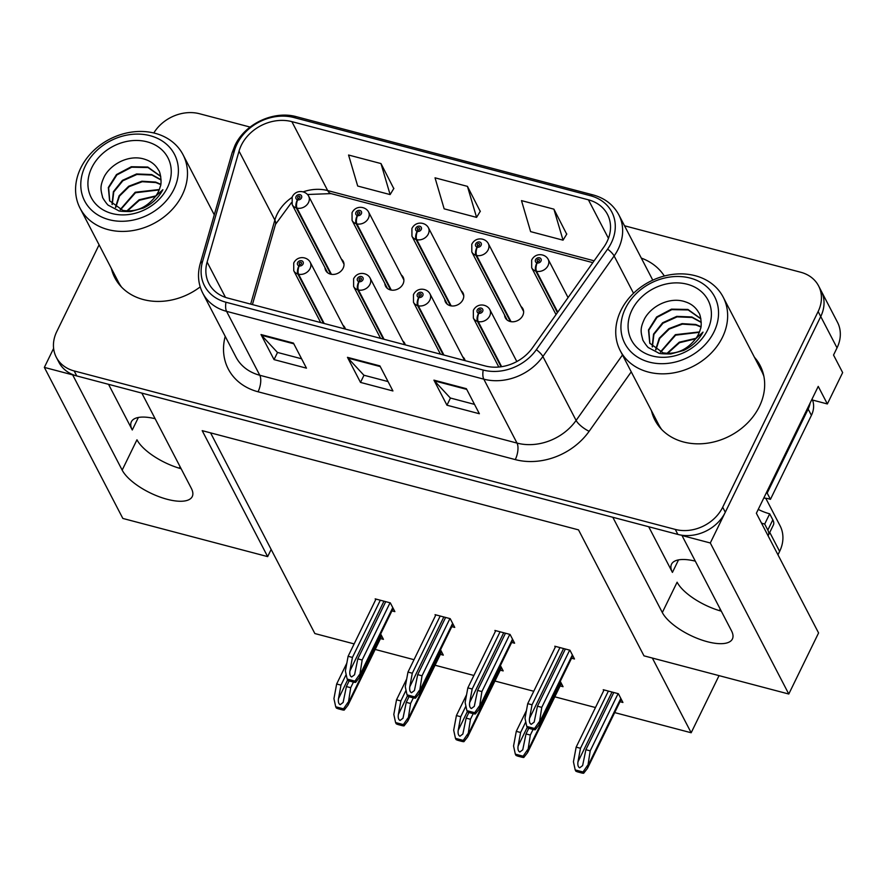 <?xml version="1.0" encoding="UTF-8"?>
<svg xmlns="http://www.w3.org/2000/svg" width="887" height="887" viewBox="0 0 887 887"><rect width="100%" height="100%" fill="white"/><g stroke="black" fill="none" stroke-linecap="round" stroke-linejoin="round"><path stroke-width="1.33" d="M818.579 285.902L837.472 322.247A37.032 30.369 -27.5 0 1 837.029 347.87L833.536 355.044L842.65 372.595L827.36 403.951L818.235 386.399L756.367 513.251L818.579 632.952L788.787 694.022L643.973 655.837L578.512 529.872L202.192 430.65L267.652 556.615L122.838 518.44L44.35 367.395L72.667 374.868L122.173 470.121A39.505 15.157 -154 0 0 167.177 499.292A39.505 15.157 -154 0 0 192.257 496.554A39.505 15.157 -154 0 0 191.337 488.36L141.831 393.107L612.817 517.276L662.323 612.54A39.505 15.157 -154 0 0 707.327 641.711A39.505 15.157 -154 0 0 732.407 638.973A39.505 15.157 -154 0 0 731.487 630.779L681.992 535.515L710.299 542.977L820.741 316.537A37.032 30.369 -27.5 0 0 821.185 290.914A37.032 30.369 -27.5 0 1 820.741 316.537L725.3 512.242A37.032 30.369 -27.5 0 1 677.879 534.429L76.77 375.944A37.032 30.369 -27.5 0 1 58.908 362.284L56.302 357.273A37.032 30.369 -27.5 0 0 74.164 370.932L675.273 529.417A37.032 30.369 -27.5 0 0 722.694 507.231L818.136 311.525A37.032 30.369 -27.5 0 0 818.579 285.902A37.032 30.369 -27.5 0 0 800.706 272.242L624.526 225.786M504.592 315.051A9.879 8.094 -27.5 0 0 505.346 317.845A9.879 8.094 -27.5 0 0 513.961 321.704A9.879 8.094 -27.5 0 0 522.753 315.561A9.879 8.094 -27.5 0 0 522.875 308.731A9.879 8.094 -27.5 0 0 521.024 306.514M444.72 299.274A9.879 8.094 -27.5 0 0 445.474 302.057A9.879 8.094 -27.5 0 0 454.089 305.915A9.879 8.094 -27.5 0 0 462.881 299.784A9.879 8.094 -27.5 0 0 463.003 292.943A9.879 8.094 -27.5 0 0 461.151 290.736M384.847 283.485A9.879 8.094 -27.5 0 0 385.601 286.268A9.879 8.094 -27.5 0 0 394.216 290.127A9.879 8.094 -27.5 0 0 403.008 283.995A9.879 8.094 -27.5 0 0 403.13 277.165A9.879 8.094 -27.5 0 0 401.279 274.948M324.975 267.697A9.879 8.094 -27.5 0 0 325.729 270.48A9.879 8.094 -27.5 0 0 334.344 274.349A9.879 8.094 -27.5 0 0 343.136 268.207A9.879 8.094 -27.5 0 0 343.258 261.377A9.879 8.094 -27.5 0 0 341.406 259.159M122.173 470.121L136.964 439.797A39.505 15.157 -154 0 0 181.148 468.746M827.36 403.951L812.503 400.037M53.608 348.414L44.35 367.395M788.787 694.022L710.299 542.977M345.398 329.088A9.879 8.094 -27.5 0 0 344.799 327.469A9.879 8.094 -27.5 0 0 342.959 325.252M405.27 344.877A9.879 8.094 -27.5 0 0 404.683 343.258A9.879 8.094 -27.5 0 0 402.831 341.04M465.143 360.665A9.879 8.094 -27.5 0 0 464.555 359.035A9.879 8.094 -27.5 0 0 462.704 356.818M765.758 498.239L780.072 525.78A37.032 30.369 152.5 0 1 779.629 551.404L777.966 554.807M719.047 675.628L691.173 732.762L652.344 658.043M267.652 556.615L271.156 549.441L314.863 633.551L354.146 643.907M375.19 649.45L414.018 659.695M435.062 665.239L473.891 675.473M494.935 681.028L533.763 691.261M554.807 696.816L595.476 707.538M614.68 712.594L691.173 732.762M210.574 432.856L271.156 549.441M560.118 685.917L563.057 686.693L560.274 681.349M500.246 670.14L503.184 670.905L500.401 665.56M440.373 654.351L443.312 655.127L440.529 649.772M380.501 638.562L383.439 639.339L380.656 633.983M619.991 701.706L622.929 702.482L618.372 693.712L603.238 689.72L603.714 690.64M511.677 642.432L514.615 643.208L510.058 634.427L494.924 630.446L495.412 631.356M451.805 626.643L454.743 627.419L450.186 618.649L435.051 614.658L435.528 615.578M391.932 610.855L394.87 611.631L390.313 602.861L375.179 598.869L375.656 599.789M571.561 658.221L574.488 658.986L569.931 650.215L554.807 646.224L555.284 647.144M108.547 384.326L132.274 429.984L138.383 417.467M155.147 418.719A39.505 15.157 -154 0 0 131.354 421.791A39.505 15.157 -154 0 0 132.274 429.984M179.285 468.214L180.05 466.651M648.707 526.745L672.424 572.403L678.533 559.874M695.297 561.138A39.505 15.157 -154 0 0 671.514 564.199A39.505 15.157 -154 0 0 672.424 572.403M721.297 611.165A39.505 15.157 26 0 1 677.114 582.205L662.323 612.54M719.446 610.622L720.211 609.059M111.33 268.373A59.252 48.597 -27.5 0 0 114.789 277.698A59.252 48.597 -27.5 0 0 200.196 286.889M113.935 273.384A59.252 48.597 -27.5 0 0 116.175 280.159M651.479 410.792A59.252 48.597 -27.5 0 0 654.939 420.116A59.252 48.597 -27.5 0 0 706.651 443.289A59.252 48.597 -27.5 0 0 759.394 406.468A59.252 48.597 -27.5 0 0 760.092 365.466A59.252 48.597 -27.5 0 0 754.449 357.284M654.085 415.803A59.252 48.597 -27.5 0 0 656.336 422.578M241.286 145.302A39.505 32.398 152.5 0 1 291.856 121.63L588.414 199.819A39.505 32.398 152.5 0 1 607.473 214.388A39.505 32.398 152.5 0 1 603.703 247.285L532.466 347.837A39.505 32.398 152.5 0 1 485.189 365.954L227.97 298.132A39.505 32.398 152.5 0 1 208.911 283.563A39.505 32.398 152.5 0 1 207.126 262.053L239.035 151.134A39.505 32.398 152.5 0 1 241.286 145.302M236.962 144.16A44.439 36.445 -27.5 0 0 234.423 150.723L202.524 261.643A44.439 36.445 -27.5 0 0 225.974 302.234L483.193 370.045A44.439 36.445 -27.5 0 0 536.369 349.666L607.617 249.114A44.439 36.445 -27.5 0 0 590.409 195.717L293.863 117.527A44.439 36.445 -27.5 0 0 236.962 144.16M566.693 234.168L553.909 209.166L521.489 200.617L530.614 231.629L563.034 240.177L566.815 233.98M393.773 188.576L380.989 163.574L348.569 155.025L357.694 186.037L390.114 194.586L393.895 188.388M480.233 211.372L467.449 186.37L435.029 177.821L444.154 208.833L476.574 217.382L480.355 211.184M250.112 127.074L199.597 113.758A37.032 30.369 -27.5 0 0 153.806 132.983M99.089 244.812L56.735 331.649A37.032 30.369 -27.5 0 0 56.302 357.273M293.442 343.092L306.47 368.16L274.039 359.612L261.022 334.543L293.442 343.092M466.362 388.683L479.379 413.752L446.959 405.204L433.931 380.135L466.362 388.683M379.902 365.887L392.93 390.956L360.499 382.408L347.471 357.339L379.902 365.887M360.499 382.408L363.992 375.245M388.062 381.587L363.881 375.212L347.992 358.082A9.879 4.191 -75.2 0 1 347.471 357.339M446.959 405.204L450.452 398.041M474.523 404.383L450.341 398.008L434.453 380.878A9.879 4.191 -75.2 0 1 433.931 380.135M274.039 359.612L277.531 352.449M301.602 358.791L277.42 352.416L261.532 335.286A9.879 4.191 -75.2 0 1 261.022 334.543M467.449 186.37L476.574 217.382M380.989 163.574L390.114 194.586M553.909 209.166L563.034 240.177M761.301 368.027A59.252 48.597 -27.5 0 0 757.054 362.295M565.352 649.007L537.444 706.218L534.174 722.129L531.246 724.313C529.683 723.548 529.107 721.574 529.517 718.381L532.045 704.788L527.721 703.657L525.004 718.282L526.767 726.431L534.573 728.482L535.238 729.757L539.041 724.89L541.769 707.36L569.676 650.149M501.632 366.686L478.193 321.582A6.176 2.517 -77.7 0 1 478.825 313.266A3.082 2.528 -27.5 0 0 482.661 311.381A3.082 2.528 -27.5 0 0 481.209 308.111A3.082 2.528 -27.5 0 0 477.261 309.962A3.082 2.528 -27.5 0 0 478.592 313.2L479.412 311.681A1.231 1.009 152.5 0 1 479.978 309.618A1.231 1.009 152.5 0 1 481.042 310.96A1.231 1.009 152.5 0 1 479.501 311.714L478.825 313.266M478.592 313.2A6.176 2.716 107.3 0 0 477.483 321.393A9.258 7.595 152.5 0 1 473.37 318.078L498.804 367.03M501.066 366.763L477.483 321.393M526.767 726.431L527.421 727.695A6.176 2.373 -154 0 0 529.861 728.593L533.098 729.447A6.176 2.373 -154 0 0 535.238 729.757M555.617 646.446L527.721 703.657M559.941 647.588L532.045 704.788M537.444 706.218L541.769 707.36M534.573 728.482L539.052 721.996M613.782 692.503L585.886 749.703L582.615 765.614L579.688 767.809C578.124 767.044 577.537 765.06 577.958 761.866L580.475 748.284L576.151 747.142L573.434 761.778L575.197 769.916L583.003 771.978L583.668 773.242L587.471 768.375L590.199 750.846L618.106 693.634M557.757 312.135L536.513 271.278A6.176 2.517 -77.7 0 1 537.145 262.962A3.082 2.528 -27.5 0 0 540.981 261.077A3.082 2.528 -27.5 0 0 539.529 257.807A3.082 2.528 -27.5 0 0 535.582 259.658A3.082 2.528 -27.5 0 0 536.912 262.896L537.733 261.377A1.231 1.009 152.5 0 1 538.298 259.314A1.231 1.009 152.5 0 1 539.363 260.656A1.231 1.009 152.5 0 1 537.832 261.41L537.145 262.962M536.912 262.896A6.176 2.716 107.3 0 0 535.815 271.089A9.258 7.595 152.5 0 1 531.69 267.774L556.016 314.586M557.402 312.634L535.815 271.089M575.197 769.916L575.863 771.191A6.176 2.373 -154 0 0 578.291 772.078L581.539 772.943A6.176 2.373 -154 0 0 583.668 773.242M604.058 689.931L576.151 747.142M608.382 691.073L580.475 748.284M585.886 749.703L590.199 750.846M583.003 771.978L587.482 765.481M505.479 633.218L477.572 690.43L474.301 706.34L471.374 708.525C469.811 707.771 469.234 705.786 469.644 702.593L472.172 689.011L467.848 687.868L465.132 702.504L466.895 710.642L474.7 712.704L475.365 713.968L479.168 709.101L481.896 691.572L509.803 634.36M443.932 355.077L418.32 305.793A6.176 2.517 -77.7 0 1 418.952 297.478A3.082 2.528 -27.5 0 0 422.789 295.604A3.082 2.528 -27.5 0 0 421.336 292.322A3.082 2.528 -27.5 0 0 417.378 294.174A3.082 2.528 -27.5 0 0 418.719 297.411L419.54 295.903A1.231 1.009 152.5 0 1 420.105 293.841A1.231 1.009 152.5 0 1 421.17 295.171A1.231 1.009 152.5 0 1 419.629 295.925L418.952 297.478M418.719 297.411A6.176 2.716 107.3 0 0 417.611 305.605A9.258 7.595 152.5 0 1 413.497 302.29L440.451 354.157M443.223 354.889L417.611 305.605M466.895 710.642L467.549 711.917A6.176 2.373 -154 0 0 469.988 712.804L473.226 713.658A6.176 2.373 -154 0 0 475.365 713.968M495.744 630.657L467.848 687.868M500.068 631.799L472.172 689.011M477.572 690.43L481.896 691.572M474.7 712.704L479.18 706.207M445.607 617.441L417.699 674.641L414.429 690.552L411.501 692.747C409.938 691.982 409.362 689.997 409.772 686.804L412.3 673.222L407.976 672.08L405.259 686.715L407.022 694.854L414.828 696.916L415.493 698.18L419.285 693.324L422.024 675.783L449.931 618.572M384.06 339.289L358.448 290.005A6.176 2.517 -77.7 0 1 359.08 281.689A3.082 2.528 -27.5 0 0 362.916 279.815A3.082 2.528 -27.5 0 0 361.464 276.544A3.082 2.528 -27.5 0 0 357.505 278.385A3.082 2.528 -27.5 0 0 358.847 281.634L359.667 280.115A1.231 1.009 152.5 0 1 360.233 278.052A1.231 1.009 152.5 0 1 361.297 279.383A1.231 1.009 152.5 0 1 359.756 280.137L359.08 281.689M358.847 281.634A6.176 2.716 107.3 0 0 357.738 289.816A9.258 7.595 152.5 0 1 353.625 286.501L380.578 338.368M383.35 339.1L357.738 289.816M407.022 694.854L407.676 696.129A6.176 2.373 -154 0 0 410.116 697.027L413.353 697.881A6.176 2.373 -154 0 0 415.493 698.18M435.872 614.868L407.976 672.08M440.196 616.01L412.3 673.222M417.699 674.641L422.024 675.783M414.828 696.916L419.307 690.419M385.734 601.652L357.827 658.864L354.556 674.763L351.629 676.958C350.066 676.193 349.489 674.22 349.899 671.015L352.427 657.433L348.103 656.291L345.387 670.927L347.15 679.065L354.955 681.127L355.62 682.402L359.412 677.535L362.151 659.995L390.047 602.794M324.187 323.5L298.575 274.216A6.176 2.517 -77.7 0 1 299.207 265.912A3.082 2.528 -27.5 0 0 303.044 264.027A3.082 2.528 -27.5 0 0 301.591 260.756A3.082 2.528 -27.5 0 0 297.633 262.607A3.082 2.528 -27.5 0 0 298.974 265.845L299.795 264.326A1.231 1.009 152.5 0 1 300.36 262.264A1.231 1.009 152.5 0 1 301.425 263.605A1.231 1.009 152.5 0 1 299.884 264.348L299.207 265.912M298.974 265.845A6.176 2.716 107.3 0 0 297.866 274.039A9.258 7.595 152.5 0 1 293.752 270.723L320.706 322.58M323.478 323.312L297.866 274.039M347.15 679.065L347.804 680.34A6.176 2.373 -154 0 0 350.243 681.238L353.481 682.092A6.176 2.373 -154 0 0 355.62 682.402M375.999 599.091L348.103 656.291M380.323 600.222L352.427 657.433M357.827 658.864L362.151 659.995M354.955 681.127L359.435 674.63M528.774 728.249L526.013 733.926L522.742 749.825L519.815 752.021C518.241 751.256 517.664 749.282 518.086 746.078L520.602 732.496L516.278 731.354L513.562 745.989L515.325 754.127L523.13 756.19L523.796 757.465L527.599 752.597L530.326 735.057L533.076 729.436M511.045 321.682L476.641 255.489A6.176 2.517 -77.7 0 1 477.273 247.174A3.082 2.528 -27.5 0 0 481.109 245.3A3.082 2.528 -27.5 0 0 479.656 242.018A3.082 2.528 -27.5 0 0 475.709 243.87A3.082 2.528 -27.5 0 0 477.04 247.107L477.86 245.599A1.231 1.009 152.5 0 1 478.426 243.526A1.231 1.009 152.5 0 1 479.49 244.867A1.231 1.009 152.5 0 1 477.96 245.621L477.273 247.174M477.04 247.107A6.176 2.716 107.3 0 0 475.942 255.301A9.258 7.595 152.5 0 1 471.817 251.986L507.198 320.052M510.358 321.549L475.942 255.301M515.325 754.127L515.99 755.402A6.176 2.373 -154 0 0 518.418 756.301L521.667 757.154A6.176 2.373 -154 0 0 523.796 757.465M526.446 710.52L516.278 731.354M525.78 721.885L520.602 732.496M526.013 733.926L530.326 735.057M523.13 756.19L527.61 749.692M468.901 712.472L466.13 718.137L462.859 734.037L459.943 736.232C458.368 735.467 457.792 733.494 458.213 730.3L460.73 716.707L456.406 715.565L453.689 730.201L455.452 738.35L463.258 740.401L463.923 741.676L467.726 736.809L470.454 719.279L473.203 713.658M451.173 305.893L416.768 239.701A6.176 2.517 -77.7 0 1 417.4 231.385A3.082 2.528 -27.5 0 0 421.236 229.511A3.082 2.528 -27.5 0 0 419.784 226.24A3.082 2.528 -27.5 0 0 415.837 228.081A3.082 2.528 -27.5 0 0 417.167 231.33L417.988 229.811A1.231 1.009 152.5 0 1 418.553 227.748A1.231 1.009 152.5 0 1 419.618 229.079A1.231 1.009 152.5 0 1 418.076 229.833L417.4 231.385M417.167 231.33A6.176 2.716 107.3 0 0 416.07 239.512A9.258 7.595 152.5 0 1 411.945 236.197L447.325 304.274M450.485 305.76L416.07 239.512M455.452 738.35L456.118 739.614A6.176 2.373 -154 0 0 458.546 740.512L461.794 741.366A6.176 2.373 -154 0 0 463.923 741.676M466.573 694.732L456.406 715.565M465.908 706.096L460.73 716.707M466.13 718.137L470.454 719.279M463.258 740.401L467.737 733.904M409.029 696.683L406.257 702.349L402.986 718.259L400.07 720.444C398.496 719.69 397.919 717.705 398.341 714.512L400.857 700.93L396.533 699.788L393.817 714.423L395.58 722.561L403.385 724.612L404.051 725.888L407.854 721.02L410.581 703.491L413.331 697.869M391.3 290.104L356.896 223.912A6.176 2.517 -77.7 0 1 357.528 215.596A3.082 2.528 -27.5 0 0 361.364 213.723A3.082 2.528 -27.5 0 0 359.911 210.452A3.082 2.528 -27.5 0 0 355.964 212.303A3.082 2.528 -27.5 0 0 357.295 215.541L358.115 214.022A1.231 1.009 152.5 0 1 358.681 211.96A1.231 1.009 152.5 0 1 359.745 213.301A1.231 1.009 152.5 0 1 358.204 214.044L357.528 215.596M357.295 215.541A6.176 2.716 107.3 0 0 356.186 223.724A9.258 7.595 152.5 0 1 352.072 220.408L387.453 288.486M390.613 289.971L356.186 223.724M395.58 722.561L396.245 723.825A6.176 2.373 -154 0 0 398.673 724.723L401.922 725.577A6.176 2.373 -154 0 0 404.051 725.888M406.701 678.943L396.533 699.788M406.035 690.308L400.857 700.93M406.257 702.349L410.581 703.491M403.385 724.612L407.865 718.126M349.156 680.894L346.385 686.56L343.114 702.471L340.198 704.666C338.623 703.901 338.047 701.916 338.468 698.723L340.985 685.141L336.661 683.999L333.944 698.634L335.707 706.773L343.513 708.835L344.178 710.099L347.981 705.232L350.709 687.702L353.447 682.081M331.428 274.316L297.023 208.135A6.176 2.517 -77.7 0 1 297.655 199.819A3.082 2.528 -27.5 0 0 301.491 197.934A3.082 2.528 -27.5 0 0 300.039 194.663A3.082 2.528 -27.5 0 0 296.081 196.515A3.082 2.528 -27.5 0 0 297.422 199.752L298.243 198.233A1.231 1.009 152.5 0 1 298.808 196.171A1.231 1.009 152.5 0 1 299.873 197.513A1.231 1.009 152.5 0 1 298.331 198.267L297.655 199.819M297.422 199.752A6.176 2.716 107.3 0 0 296.313 207.946A9.258 7.595 152.5 0 1 292.2 204.631L327.58 272.697M330.74 274.194L296.313 207.946M335.707 706.773L336.361 708.048A6.176 2.373 -154 0 0 338.801 708.935L342.049 709.8A6.176 2.373 -154 0 0 344.178 710.099M346.828 663.154L336.661 683.999M346.163 674.53L340.985 685.141M346.385 686.56L350.709 687.702M343.513 708.835L347.992 702.338M758.241 509.404A24.692 9.469 -154 0 0 769.694 513.817L764.694 524.062A24.692 9.469 26 0 1 761.489 523.108M768.064 535.759A24.692 9.469 -154 0 0 768.397 535.205L773.397 524.96A24.692 9.469 -154 0 0 772.821 519.837L769.694 513.817M768.397 535.205A24.692 9.469 -154 0 0 767.82 530.082L764.694 524.062M810.097 403.097A24.692 20.246 152.5 0 1 808.157 409.073L767.177 493.083A24.692 20.246 -27.5 0 0 766.346 492.806M808.157 409.073L811.417 415.338A24.692 20.246 -27.5 0 0 812.082 399.017M767.177 493.083L770.437 499.359A24.692 20.246 -27.5 0 0 763.774 498.073M811.417 415.338L770.437 499.359M142.142 207.769L144.038 206.782M155.879 195.883L139.115 199.775L126.841 210.94M155.524 196.371L139.37 200.285L127.418 210.973M159.316 189.53L135.212 192.246L120.166 209.642M120.543 209.764L135.478 192.756L159.161 189.918M160.747 184.252L155.602 182.068L141.898 181.225L128.67 186.259L119.102 195.783L115.476 207.303M115.742 207.48L119.501 196.06L129.092 186.658L142.264 181.713L155.868 182.567L160.691 184.574M161.068 179.773L151.688 174.551L136.576 173.952L122.439 180.371L113.392 191.681L112.028 204.32M161.079 180.039L151.954 175.049L136.931 174.451L122.849 180.771L113.758 191.969L112.239 204.542M160.702 176.291L147.774 167.033L131.32 166.734L116.474 174.573L108.325 187.523L109.6 200.806L122.838 210.396C135.689 212.392 146.543 207.758 155.402 196.504L162.864 189.707C158.451 197.901 151.954 204.021 143.372 208.068L130.611 211.549C122.506 211.527 118.414 211.195 118.326 210.541L108.602 205.396C107.804 205.695 101.894 197.047 102.582 197.091C100.608 189.463 99.743 186.17 104.455 176.225C111.884 162.82 130.489 154.172 145.213 159.427C151.233 161.39 155.668 164.96 158.54 170.171C160.514 171.867 162.066 183.831 160.192 186.713A28.395 23.284 152.5 0 1 155.447 196.47M109.733 201.05L108.646 187.8L116.873 174.95L131.675 167.211L148.04 167.543L160.724 176.458M173.896 189.363A50.614 41.512 152.5 0 1 109.09 219.688A50.614 41.512 152.5 0 1 85.274 166.002A50.614 41.512 152.5 0 1 150.069 135.678A50.614 41.512 152.5 0 1 173.896 189.363M108.048 229.6A58.021 47.588 152.5 0 1 80.052 208.19A58.021 47.588 152.5 0 1 80.739 168.053A58.021 47.588 152.5 0 1 155.025 133.283A58.021 47.588 152.5 0 1 183.021 154.693A58.021 47.588 152.5 0 1 182.334 194.83A58.021 47.588 152.5 0 1 108.048 229.6M121.541 287.089A58.021 47.588 152.5 0 1 118.481 282.144L80.052 208.19M112.095 213.545A43.208 35.436 152.5 0 1 91.76 167.71A43.208 35.436 152.5 0 1 147.076 141.82A43.208 35.436 152.5 0 1 167.41 187.656A43.208 35.436 152.5 0 1 112.095 213.545M682.291 350.188L684.187 349.201M696.04 338.291L679.265 342.194L667.002 353.359M695.674 338.79L679.531 342.692L667.567 353.381M699.466 331.938L675.373 334.665L660.327 352.05M660.693 352.183L675.628 335.164L699.322 332.326M700.907 326.671L695.752 324.476L682.059 323.633L668.82 328.678L659.252 338.202L655.626 349.722M655.892 349.899L659.662 338.468L669.253 329.066L682.413 324.121L696.018 324.986L700.841 326.993M701.229 322.181L691.838 316.969L676.737 316.371L662.6 322.779L653.553 334.1L652.189 346.728M701.229 322.447L692.104 317.457L677.08 316.87L662.999 323.19L653.919 334.377L652.388 346.95M700.852 318.699L687.935 309.441L671.481 309.153L656.624 316.981L648.475 329.942L649.761 343.214L662.999 352.815C675.839 354.811 686.693 350.177 695.552 338.912L703.014 332.115C698.601 340.32 692.104 346.44 683.533 350.476L670.76 353.957C662.667 353.946 658.575 353.614 658.476 352.948L648.763 347.815C647.965 348.103 642.044 339.466 642.731 339.499C640.758 331.871 639.893 328.589 644.605 318.644C652.034 305.239 670.639 296.58 685.374 301.846C691.383 303.797 695.818 307.379 698.69 312.579C700.663 314.286 702.227 326.25 700.353 329.132A28.395 23.284 152.5 0 1 695.608 338.878M649.883 343.457L648.796 330.208L657.023 317.369L671.825 309.63L688.201 309.951L700.885 318.877M714.046 331.782A50.614 41.512 152.5 0 1 649.251 362.107A50.614 41.512 152.5 0 1 625.424 308.41A50.614 41.512 152.5 0 1 690.23 278.086A50.614 41.512 152.5 0 1 714.046 331.782M648.209 372.019A58.021 47.588 152.5 0 1 620.213 350.609A58.021 47.588 152.5 0 1 620.9 310.461A58.021 47.588 152.5 0 1 695.175 275.702A58.021 47.588 152.5 0 1 723.171 297.101A58.021 47.588 152.5 0 1 722.484 337.248A58.021 47.588 152.5 0 1 648.209 372.019M723.171 297.101L761.6 371.054A58.021 47.588 152.5 0 1 763.895 376.387M661.691 429.496A58.021 47.588 152.5 0 1 658.642 424.563L620.213 350.609M652.244 355.953A43.208 35.436 152.5 0 1 631.91 310.128A43.208 35.436 152.5 0 1 687.225 284.239A43.208 35.436 152.5 0 1 707.56 330.075A43.208 35.436 152.5 0 1 652.244 355.953M837.029 347.87L818.136 311.525M779.629 551.404L769.761 532.422M291.856 121.63L327.68 190.572A39.505 32.398 -27.5 0 0 303.221 191.825M291.923 197.491A39.505 32.398 -27.5 0 0 277.11 214.233A39.505 32.398 -27.5 0 0 274.859 220.065L250.677 304.119M641.312 258.095A61.724 50.626 152.5 0 1 664.33 276.012M652.743 280.17A49.373 40.492 -27.5 0 0 652.056 278.773L618.838 214.854A49.373 40.492 152.5 0 1 614.126 255.966L542.888 356.519A49.373 40.492 152.5 0 1 483.803 379.159L226.573 311.348A12.34 5.244 -75.2 0 1 225.974 302.234M590.409 195.717A12.34 5.244 -75.2 0 1 593.17 194.94L296.613 116.751C273.861 110.232 245.012 123.703 234.955 145.468L232.072 152.941A12.34 5.577 16 0 1 234.423 150.723M483.193 370.045A12.34 5.244 104.8 0 0 483.803 379.159L517.021 443.09A49.373 40.492 -27.5 0 0 576.106 420.438L622.486 354.977M536.369 349.666A12.34 3.748 35.3 0 1 542.888 356.519L576.106 420.438A12.34 3.748 -144.7 0 0 589.145 431.293A61.724 50.626 152.5 0 1 515.28 459.599L258.05 391.777A61.724 50.626 152.5 0 1 225.22 336.361M232.072 152.941L200.174 263.86A12.34 5.577 16 0 1 202.524 261.643M258.05 391.777A12.34 5.244 -75.2 0 0 259.791 375.268L226.573 311.348A49.373 40.492 152.5 0 1 202.746 293.131L235.964 357.051A49.373 40.492 -27.5 0 0 259.791 375.268L517.021 443.09A12.34 5.244 -75.2 0 1 515.28 459.599M607.617 249.114A12.34 3.748 35.3 0 1 614.126 255.966L633.518 293.275M296.613 116.751A12.34 5.244 104.8 0 0 293.863 117.527M631.245 371.853L589.145 431.293M74.164 370.932L76.77 375.944M675.273 529.417L677.879 534.429M722.694 507.231L725.3 512.242M588.414 199.819L608.449 238.359M594.113 260.811L327.68 190.572A22.219 9.435 -75.2 0 0 331.017 193.61L307.556 194.497M239.035 151.134L274.859 220.065A22.219 10.034 -164 0 1 275.491 224.367L252.418 304.574M207.126 262.053L225.475 297.378M380.268 366.586L347.992 358.082M293.808 343.801L261.532 335.286M466.728 389.382L434.453 380.878M516.822 361.541L489.801 309.541A9.258 7.595 152.5 0 1 489.691 315.949A9.258 7.595 152.5 0 1 478.193 321.582M572.381 654.939L539.374 722.617M563.578 648.541L529.517 718.381M568.057 297.588L548.122 259.237A9.258 7.595 152.5 0 1 548.011 265.634A9.258 7.595 152.5 0 1 536.513 271.278M620.822 698.424L587.815 766.102M612.019 692.026L577.958 761.866M464.633 360.532L429.929 293.752A9.258 7.595 152.5 0 1 429.818 300.161A9.258 7.595 152.5 0 1 418.32 305.793M512.509 639.15L479.501 706.828M503.705 632.753L469.644 702.593M404.76 344.744L370.056 277.964A9.258 7.595 152.5 0 1 369.946 284.372A9.258 7.595 152.5 0 1 358.448 290.005M452.636 623.361L419.629 691.04M443.833 616.975L409.772 686.804M344.888 328.955L310.184 262.186A9.258 7.595 152.5 0 1 310.073 268.584A9.258 7.595 152.5 0 1 298.575 274.216M392.764 607.584L359.756 675.262M383.96 601.186L349.899 671.015M523.629 311.514L488.249 243.448A9.258 7.595 152.5 0 1 488.138 249.857A9.258 7.595 152.5 0 1 476.641 255.489M560.95 682.646L527.942 750.324M527.233 727.329L518.086 746.078M463.757 295.737L428.377 227.66A9.258 7.595 152.5 0 1 428.266 234.068A9.258 7.595 152.5 0 1 416.768 239.701M501.077 666.858L468.07 734.536M467.36 711.54L458.213 730.3M403.873 279.948L368.504 211.871A9.258 7.595 152.5 0 1 368.393 218.28A9.258 7.595 152.5 0 1 356.896 223.912M441.205 651.069L408.197 718.747M407.488 695.752L398.341 714.512M344.001 264.16L308.632 196.094A9.258 7.595 152.5 0 1 308.521 202.491A9.258 7.595 152.5 0 1 297.023 208.135M381.332 635.28L348.325 702.959M347.615 679.963L338.468 698.723M772.821 519.837L767.82 530.082M200.174 263.86C197.291 274.249 198.156 283.995 202.746 293.131M618.838 214.854C613.416 204.819 604.856 198.178 593.17 194.94M275.491 224.367L291.468 202.613M592.826 262.641L331.017 193.61M489.801 309.541C486.941 304.108 477.228 302.578 473.336 310.395L473.37 318.078M572.78 655.704L539.041 724.89M548.122 259.237C545.272 253.804 535.548 252.263 531.657 260.079L531.69 267.774M621.222 699.189L587.471 768.375M429.929 293.752C427.068 288.319 417.356 286.789 413.464 294.606L413.497 302.29M512.908 639.915L479.168 709.101M370.056 277.964C367.196 272.542 357.483 271.001 353.591 278.817L353.625 286.501M453.035 624.126L419.285 693.324M310.184 262.186C307.323 256.753 297.611 255.212 293.719 263.029L293.752 270.723M393.163 608.349L359.412 677.535M488.249 243.448C485.389 238.015 475.676 236.485 471.784 244.302L471.817 251.986M561.349 683.4L527.599 752.597M428.377 227.66C425.516 222.238 415.803 220.697 411.912 228.513L411.945 236.197M501.477 667.623L467.726 736.809M368.504 211.871C365.644 206.449 355.931 204.908 352.039 212.725L352.072 220.408M441.593 651.834L407.854 721.02M308.632 196.094C305.771 190.661 296.058 189.119 292.167 196.936L292.2 204.631M381.72 636.046L347.981 705.232M214.277 214.831L183.021 154.693"/></g></svg>
